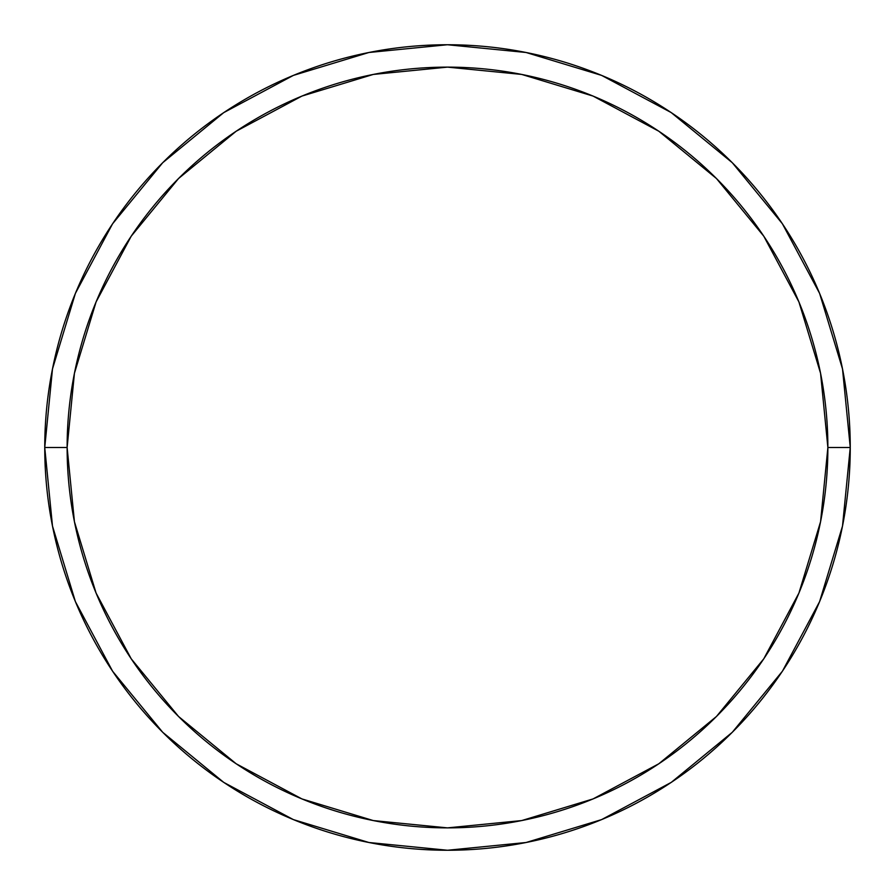 <?xml version="1.0" encoding="UTF-8"?>
<svg xmlns="http://www.w3.org/2000/svg" width="895" height="895" viewBox="0 0 895 895"><rect width="100%" height="100%" fill="white"/><g stroke="black" fill="none" stroke-linecap="round" stroke-linejoin="round"><path stroke-width="1.34" d="M44.75 447.5A402.75 402.75 0 0 0 447.5 850.25A402.75 402.75 0 0 0 850.25 447.5L827.875 447.5A380.375 380.375 0 0 1 447.5 827.875A380.375 380.375 0 0 1 67.125 447.5L74.43 521.707L96.078 593.061L131.229 658.821L178.53 716.47L236.179 763.771L301.939 798.922L373.293 820.57L447.5 827.875L521.707 820.57L593.061 798.922L658.821 763.771L716.47 716.47L763.771 658.821L798.922 593.061L820.57 521.707L827.875 447.5L820.57 373.293L798.922 301.939L763.771 236.179L716.47 178.53L658.821 131.229L593.061 96.078L521.707 74.43L447.5 67.125L373.293 74.43L301.939 96.078L236.179 131.229L178.53 178.53L131.229 236.179L96.078 301.939L74.43 373.293L67.125 447.5L44.75 447.5L67.125 447.5A380.375 380.375 0 0 1 447.5 67.125A380.375 380.375 0 0 1 827.875 447.5L850.25 447.5A402.75 402.75 0 0 0 447.5 44.75A402.75 402.75 0 0 0 44.75 447.5A402.75 402.75 0 0 1 447.5 44.75A402.75 402.75 0 0 1 850.25 447.5A402.75 402.75 0 0 1 447.5 850.25A402.75 402.75 0 0 1 44.75 447.5L52.492 368.93L75.404 293.37L112.546 223.851M112.625 223.739L162.711 162.711L223.638 112.703M223.739 112.625L293.37 75.404L368.93 52.492L447.366 44.75M447.5 44.75L526.07 52.492L601.63 75.404L671.149 112.546M671.261 112.625L732.289 162.711L782.297 223.638M782.375 223.739L819.596 293.37L842.508 368.93L850.25 447.366M850.25 447.5L842.508 526.07L819.596 601.63L782.454 671.149M782.375 671.261L732.289 732.289L671.362 782.297M671.261 782.375L601.63 819.596L526.07 842.508L447.634 850.25M447.5 850.25L368.93 842.508L293.37 819.596L223.851 782.454M223.739 782.375L162.711 732.289L112.703 671.362M112.625 671.261L75.404 601.63L52.492 526.07L44.75 447.634"/></g></svg>
